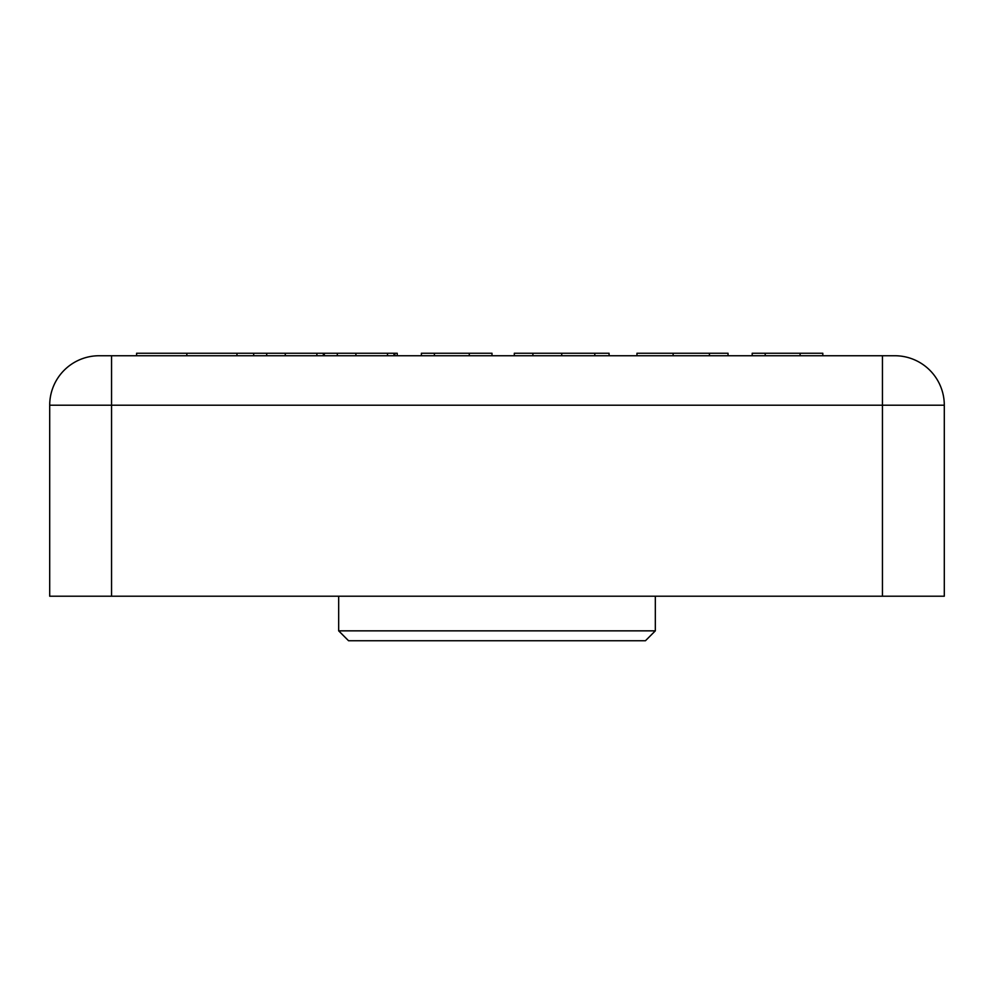 <?xml version="1.0" encoding="UTF-8"?>
<svg xmlns="http://www.w3.org/2000/svg" width="994" height="994" viewBox="0 0 994 994"><rect width="100%" height="100%" fill="white"/><g stroke="black" fill="none" stroke-linecap="round" stroke-linejoin="round"><path stroke-width="1.49" d="M99.176 355.74L894.824 355.74A49.476 49.476 0 0 1 944.3 405.217L944.3 596.214L49.7 596.214L49.7 405.217A49.476 49.476 0 0 1 99.176 355.74M338.668 630.842L655.332 630.842L645.441 640.745L348.559 640.745L338.668 630.842L338.668 596.214M655.332 630.842L655.332 596.214M397.227 355.74L397.227 353.255L136.6 353.255L136.6 355.74M469.292 355.74L469.292 353.255L492.005 353.255L492.005 355.74M469.292 353.255L421.381 353.255L421.381 355.74M434.39 353.255L434.39 355.74M609.086 355.74L609.086 353.255L514.308 353.255L514.308 355.74M532.896 353.255L532.896 355.74M561.722 353.255L561.722 355.74M594.797 353.255L594.797 355.74M673.124 355.74L673.124 353.255L728.03 353.255L728.03 355.74M673.124 353.255L636.968 353.255L636.968 355.74M709.443 353.255L709.443 355.74M800.108 355.74L800.108 353.255L822.808 353.255L822.808 355.74M800.108 353.255L752.197 353.255L752.197 355.74M765.206 353.255L765.206 355.74M236.957 353.255L236.957 355.74M186.835 353.255L186.835 355.74M253.681 353.255L253.681 355.74M266.69 353.255L266.69 355.74M285.278 353.255L285.278 355.74M316.875 353.255L316.875 355.74M323.348 353.255L323.348 355.74M394.929 353.255L394.929 355.74M324.305 353.255L324.305 355.74M337.314 353.255L337.314 355.74M355.902 353.255L355.902 355.74M387.498 353.255L387.498 355.74M393.972 353.255L393.972 355.74M944.3 405.217L882.448 405.217L882.448 596.214M882.448 355.74L882.448 405.217L111.552 405.217L111.552 596.214M111.552 355.74L111.552 405.217L49.7 405.217"/></g></svg>
